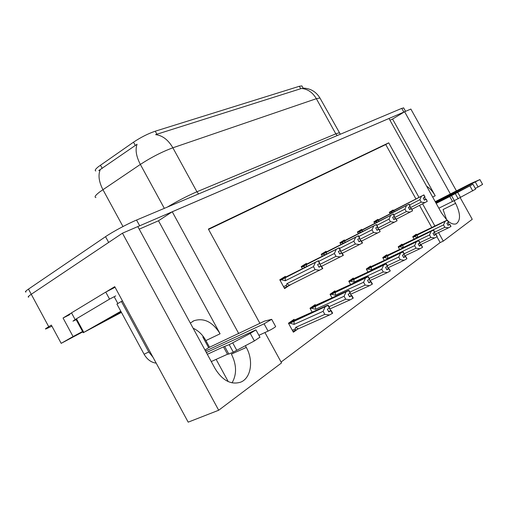 <?xml version="1.0" encoding="UTF-8"?>
<svg xmlns="http://www.w3.org/2000/svg" width="508" height="508" viewBox="0 0 508 508"><rect width="100%" height="100%" fill="white"/><g stroke="black" fill="none" stroke-linecap="round" stroke-linejoin="round"><path stroke-width="0.76" d="M426.637 186.201C429.876 188.22 432.733 191.414 435.216 195.783L392.563 119.043L404.622 111.741L410.864 109.055L456.463 190.957M193.123 328.212C198.387 330.638 202.648 334.753 205.892 340.576L209.537 347.262M139.211 229.159L158.49 220.777L220.091 333.788C212.731 321.958 204.019 317.602 193.961 320.732L190.329 323.082M95.822 170.986C94.507 170.555 95.402 169.101 98.514 166.611L133.515 142.177C140.818 137.306 148.063 133.648 155.251 131.204L299.345 86.277L301.904 85.909L302.152 86.354M51.93 326.187L45.93 328.917C44.723 329.305 45.657 328.568 48.724 326.695L31.261 294.291C28.277 296.31 27.451 297.244 28.778 297.078C27.451 297.244 28.277 296.31 31.261 294.291L122.453 233.191L137.808 226.581L215.214 368.814C222.58 380.6 231.051 385.058 240.627 382.175C251.149 378.174 253.746 360.451 246.291 347.421L245.37 345.726M232.054 382.867C236.912 374.371 236.696 364.782 231.407 354.101L246.291 347.421M389.947 120.18L392.563 119.043M158.49 220.777L172.25 211.76L388.995 118.472L441.541 213.023L447.04 220.288M69.52 314.763L63.056 318.002L70.352 313.582M105.899 292.024L114.732 286.664L188.189 422.154L218.688 410.248L122.453 233.191M82.563 331.514L73.063 336.556L63.056 318.002M73.063 336.556L61.182 343.351L82.772 331.895M48.724 326.695L51.346 325.101L61.182 343.351M281.083 362.052L440.157 242.57L443.274 241.116L472.243 219.297L460.21 197.682M448.107 221.24C451.301 223.818 454.038 224.65 456.317 223.742C460.794 220.294 460.559 213.493 455.6 203.346L454.146 200.736M450.405 194.018L404.622 111.741M238.741 333.585L172.25 211.76M264.947 332.543L281.553 362.909L218.688 410.248M418.979 197.364L388.703 142.837L208.375 229.076L259.906 323.323M443.274 241.116L438.525 232.569M434.918 226.066L422.586 203.854M216.129 359.366L228.238 381.616M415.938 198.939L385.756 144.564L208.559 229.413M385.756 144.564L388.703 142.837M440.157 242.57L436.912 236.728M435.654 234.461L435.426 234.042M431.825 227.559L419.532 205.41M294.418 320.008L294.043 319.322L288.455 323.215L293.389 332.219L297.542 329.241M315.544 305.257L315.189 304.603L309.988 308.223L312.191 312.236M353.644 278.67L353.308 278.06L348.767 281.222L350.641 284.613M370.878 266.643L370.554 266.052L366.3 269.018L368.033 272.155M387.045 255.353L386.734 254.787L382.74 257.569L384.353 260.483M402.253 244.742L401.949 244.196L398.189 246.812L399.694 249.53M335.242 291.509L334.893 290.881L330.041 294.259L332.067 297.942M416.573 234.747L416.274 234.213L412.737 236.684L414.141 239.224M285.693 277L285.337 276.358L279.781 279.781L284.613 288.601L290.03 284.905M306.73 264.014L306.394 263.392L301.212 266.579L302.381 268.713M344.741 240.544L344.424 239.966L339.89 242.754L340.9 244.596M361.963 229.908L361.652 229.349L357.403 231.972L358.35 233.686M378.142 219.92L377.838 219.38L373.844 221.844L374.733 223.45M326.371 251.885L326.041 251.289L321.202 254.267L322.288 256.242M393.363 210.522L393.078 209.994L389.312 212.312L390.15 213.824M284.277 287.985L290.132 285.096M455.6 203.346L443.078 209.531L446.716 219.983M299.345 86.277L300.704 88.729L301.422 88.475C307.619 88.951 312.598 92.354 316.357 98.685L172.866 147.803C162.268 151.695 151.428 157.239 140.36 164.427C136.201 156.42 135.103 149.695 137.058 144.259L98.743 170.586M137.82 226.6L404.552 111.785M26.035 291.992C24.689 292.119 25.502 291.154 28.473 289.109L31.261 294.291L108.661 242.437L105.531 236.677C112.535 231.851 127.686 223.736 136.55 220.053L401.777 108.363L403.676 107.956M300.704 88.729L155.619 134.626C162.503 135.484 168.25 139.878 172.866 147.803L196.92 191.764L335.813 133.845L339.198 132.772L339.388 133.109M28.473 289.109L105.531 236.677M389.592 212.82L423.716 195.015L424.891 197.136L423.253 198.037L424.434 200.158L426.282 199.123L424.37 200.044M389.49 212.63L423.926 194.888L389.439 212.547M426.282 199.123L427.247 201.384L426.072 199.257M411.956 209.264L427.247 201.384M423.716 195.015L389.541 212.731M409.588 204.984L419.875 199.695L421.234 202.133L410.362 207.689M390.684 212.249L392.716 212.503M424.542 197.333L425.672 199.371M423.767 194.983L424.948 197.104L423.926 194.888M419.875 199.695L421.418 196.279M424.955 202.648L421.234 202.133M393.967 210.471L393.922 211.88M425.05 197.041L423.875 194.92M413.004 237.166L447.351 220.25L412.909 236.995M447.351 220.25L448.513 222.345L446.85 223.272L448.012 225.368L449.624 224.479L450.99 226.422L449.821 224.333L447.885 225.139M447.3 220.288L448.462 222.383M447.497 220.148L448.608 222.275L447.497 220.148L446.595 220.428L413.118 236.417M412.794 236.785L447.446 220.18M414.103 236.633L417.595 237.35L443.516 224.904L445.033 221.539M417.36 234.886L417.595 237.35M435.178 234.163L448.526 227.819L444.856 227.311L434.778 232.118M443.516 224.904L444.856 227.311M448.526 227.819L450.786 226.568M448.094 222.587L449.174 224.523M374.129 222.358L408.889 204.273L410.102 206.464L408.413 207.391L409.626 209.582L411.543 208.509L409.556 209.448M374.021 222.161L409.111 204.133L373.971 222.072M411.543 208.509L412.528 210.839L411.315 208.648M396.234 219.208L412.528 210.839M408.889 204.273L374.079 222.269M393.795 214.808L404.927 209.099L406.324 211.614L394.633 217.57M375.253 221.78L377.412 222.072M409.778 206.642L410.947 208.744M410.153 206.413L409.111 204.133M404.927 209.099L406.521 205.575M410.159 212.147L406.324 211.614M378.625 219.951L378.568 221.482M408.946 204.235L410.102 206.464M410.267 206.356L409.054 204.165M357.695 232.505L393.097 214.128L394.348 216.389L392.608 217.348L393.859 219.608L395.84 218.497L393.783 219.469M357.575 232.289L393.338 213.976L357.524 232.194M395.84 218.497L397.097 220.758L395.605 218.65M379.457 229.813L396.856 220.91M393.097 214.128L357.645 232.404M376.949 225.273L389.007 219.113L390.442 221.71L377.844 228.111M358.845 231.915L361.144 232.251M394.062 216.548L395.262 218.719M393.16 214.09L394.532 216.275L393.338 213.976M389.007 219.113L390.652 215.475M394.411 222.256L390.442 221.71M362.312 230.035L362.236 231.692M394.532 216.275L393.281 214.014M340.195 243.307L376.25 224.644L377.546 226.981L375.742 227.978L377.031 230.315L379.095 229.159L376.949 230.162M340.062 243.072L376.511 224.485L340.004 242.97M379.095 229.159L380.13 231.654L378.835 229.318M361.505 241.148L380.13 231.654M376.25 224.644L340.131 243.199M358.921 236.461L372.015 229.8L373.501 232.486L359.893 239.37M341.363 242.71L343.827 243.103M377.298 227.12L378.536 229.356M377.603 226.93L376.511 224.485M372.015 229.8L373.723 226.041M377.596 233.051L373.501 232.486M344.938 240.773L344.843 242.583M376.32 224.606L377.546 226.981M377.736 226.86L376.441 224.523M398.462 247.307L433.47 230.156L398.361 247.123M433.47 230.156L434.664 232.315L432.949 233.274L434.143 235.433L435.813 234.512L437.217 236.518L436.023 234.359L434.01 235.185M433.413 230.194L434.613 232.353M433.622 230.041L434.772 232.239L433.622 230.041L432.74 230.302L398.736 246.431M400.202 246.113L433.572 230.08M400.19 246.094L398.24 246.901M399.593 246.767L403.155 247.529L429.514 234.956L431.082 231.483M402.933 244.977L403.155 247.529M420.434 244.678L434.677 237.96L430.892 237.439L419.995 242.602M429.514 234.956L430.892 237.439M434.677 237.96L437.007 236.671M434.276 232.537L435.381 234.537M383.019 258.077L418.7 240.69L382.911 257.88M418.7 240.69L419.932 242.919L418.16 243.91L419.392 246.139L421.113 245.193L422.573 247.256L421.335 245.027L419.246 245.872M418.643 240.735L419.875 242.964M418.865 240.57L420.046 242.843L418.865 240.57L417.995 240.805L383.47 257.061M382.778 257.639L418.808 240.614M384.175 257.531L387.807 258.343L414.617 245.65L416.236 242.062M387.61 255.689L387.807 258.343M404.711 255.88L419.938 248.749L416.033 248.209L404.228 253.765M414.617 245.65L416.033 248.209M419.938 248.749L422.351 247.421M419.57 243.129L420.713 245.186M366.592 269.538L402.958 251.924L366.471 269.323M402.958 251.924L404.228 254.222L402.393 255.251L403.67 257.556L405.447 256.572L406.959 258.699L405.682 256.4L403.511 257.264M402.895 251.968L404.171 254.267M403.136 251.797L404.349 254.14L403.136 251.797L402.285 252L367.233 268.364M368.579 268.173L403.073 251.841M368.567 268.154L366.325 269.062M367.773 268.986L371.481 269.85L398.729 257.048L400.406 253.34M371.304 267.094L371.481 269.85M387.915 267.83L404.228 260.255L400.196 259.696L387.375 265.678M398.729 257.048L400.196 259.696M404.228 260.255L406.718 258.877M403.898 254.419L405.073 256.534M349.072 281.762L386.137 263.919L348.939 281.527M386.137 263.919L387.458 266.3L385.553 267.36L386.867 269.748L388.709 268.732L390.277 270.929L388.963 268.548L386.696 269.43M386.074 263.969L387.388 266.351M386.328 263.785L387.579 266.211L386.328 263.785L385.509 263.957L349.936 280.41M351.206 280.302L386.264 263.83M351.193 280.276L348.786 281.241M350.279 281.197L354.063 282.124L381.762 269.227L383.496 265.386M353.917 279.248L354.063 282.124M369.919 280.6L387.452 272.542L383.273 271.964L369.329 278.416M381.762 269.227L383.273 271.964M387.452 272.542L390.023 271.12M387.166 266.471L388.372 268.656M224.777 346.621L228.829 354.057L227.495 354.241L223.469 346.856L229.21 344.659L250.273 333.432L255.937 329.882L206.369 352.565M205.003 350.05L208.636 347.682L202.819 336.995L203.378 336.645M69.393 314.541L71.507 312.858L105.753 292.094L115.068 287.287M76.168 319.672L72.968 321.158L75.127 319.564L109.557 299.11L105.753 292.094M115.748 295.91L109.557 299.11M122.422 300.844L116.91 304.063L144.107 354.254C147.174 359.531 151.206 362.496 156.197 363.15M121.399 301.454L148.768 351.936L153.029 357.308M205.562 351.072L264.077 323.806L271.678 319.322L264.516 321.126L208.636 347.682M264.077 323.806L268.078 331.114C271.697 329.336 274.231 327.831 275.666 326.606L275.577 326.447M268.078 331.114L258.896 335.299M227.495 354.241L211.264 361.556M207.321 354.305L223.469 346.856M228.829 354.057L233.286 352.139L254.375 340.938L259.925 337.179M233.286 352.139L229.21 344.659M236.766 350.298L232.683 342.817M451.593 195.77L454.317 200.66L452.495 201.428L449.783 196.552L472.961 184.233L435.851 202.787M435.553 202.248L479.901 179.578L471.126 183.407L435.235 201.676M475.38 182.156L478.079 186.995L482.575 184.372M478.079 186.995L475.278 188.398M452.495 201.428L438.861 208.204M436.188 203.391L449.783 196.552M454.317 200.66L475.679 189.109M458.165 198.78L455.435 193.865M460.585 197.479L457.848 192.564M121.317 312.191L107.88 319.253L121.006 311.626M121.431 312.407L83.217 332.721L120.815 311.277M321.513 254.838L358.235 235.89L359.569 238.309L357.702 239.338L359.042 241.757L361.182 240.557L358.946 241.592M321.374 254.584L358.508 235.718L321.31 254.47M361.182 240.557L362.515 242.976L362.242 243.148L360.909 240.729M342.265 253.282L362.242 243.148M358.235 235.89L321.45 254.724M339.598 248.45L353.847 241.23L355.384 244.005L340.652 251.422M322.713 254.229L325.349 254.686M359.372 238.423L360.648 240.735M358.305 235.845L359.778 238.182L358.508 235.718M353.847 241.23L355.619 237.331M359.626 244.596L355.384 244.005M326.39 252.235L326.282 254.216M359.778 238.182L358.438 235.763M301.536 267.17L338.925 247.948L340.309 250.45L338.372 251.517L339.75 254.025L341.986 252.774L339.655 253.841M301.377 266.891L339.223 247.758L301.314 266.764M341.986 252.774L343.364 255.276L343.071 255.467L341.687 252.959M321.583 266.306L343.071 255.467M338.925 247.948L301.466 267.043M318.834 261.315L334.378 253.479L335.966 256.356L319.97 264.363M302.762 266.548L305.587 267.094M340.157 250.533L341.478 252.927M340.373 250.393L339.223 247.758M334.378 253.479L336.213 249.441M340.36 256.965L335.966 256.356M306.553 264.49L306.426 266.668M339.001 247.898L340.309 250.45M340.525 250.317L339.147 247.809M280.111 280.391L318.179 260.896L319.608 263.5L317.602 264.604L319.03 267.208L321.354 265.9L318.922 267.005M279.946 280.086L318.497 260.699L279.87 279.946M281.375 279.756L285.293 280.765L313.455 266.637L315.1 269.627L286.887 283.667L286.474 285.242C286.188 286.264 286.658 286.537 287.871 286.042L322.472 268.707L321.037 266.103M321.354 265.9L322.79 268.503L322.472 268.707M318.179 260.896L280.035 280.251M319.519 263.544L320.885 266.027M319.678 263.43L318.497 260.699M286.887 283.667L289.433 285.204M313.455 266.637L315.36 262.452M319.653 270.256L315.1 269.627M285.286 277.635L285.293 280.765M318.256 260.845L319.608 263.5M319.843 263.347L318.414 260.75M330.352 294.818L368.135 276.765L330.206 294.557M368.135 276.765L369.494 279.235L367.519 280.333L368.884 282.804L370.789 281.75L372.148 284.22L372.421 284.023L371.062 281.553L368.694 282.461M368.065 276.816L369.424 279.286M368.338 276.619L369.627 279.133L368.338 276.619L367.551 276.752L331.464 293.268M332.651 293.249L368.268 276.669M332.632 293.224L330.086 294.234M331.591 294.246L335.451 295.243L363.595 282.264L365.398 278.289M335.344 292.24L335.451 295.243M350.609 294.284L369.481 285.693L365.163 285.102L349.949 292.062M363.595 282.264L365.163 285.102M369.481 285.693L372.148 284.22M369.246 279.381L370.491 281.635M310.299 308.8L348.812 290.551L310.147 308.521M348.812 290.551L350.222 293.11L348.171 294.253L349.58 296.818L351.555 295.726L352.965 298.285L353.257 298.069L351.847 295.51L349.371 296.437M348.736 290.608L350.145 293.167M349.028 290.392L350.361 293.008L349.028 290.392L348.285 290.481L311.702 307.029M312.782 307.111L348.952 290.449M312.763 307.086L310.223 308.058M311.575 308.216L315.512 309.289L344.1 296.253L345.967 292.132M315.443 306.153L315.512 309.289M329.813 308.985L350.196 299.815L345.719 299.199L329.082 306.724M344.1 296.253L345.719 299.199M350.196 299.815L352.965 298.285M350.025 293.23L351.307 295.561M288.779 323.812L328.016 305.384L288.608 323.501M328.016 305.384L329.476 308.045L327.343 309.232L328.809 311.893L330.854 310.763L332.321 313.423L332.638 313.188L331.172 310.528L328.581 311.48M327.933 305.441L329.394 308.102M328.251 305.213L329.635 307.931L328.251 305.213L327.558 305.251L290.506 321.786M291.459 321.989L328.168 305.276M291.446 321.958L288.919 322.897M290.087 323.221L294.107 324.377L323.12 311.315L325.063 307.029M294.081 321.094L294.107 324.377M298.317 328.822L329.444 315.011L324.796 314.369L295.732 327.343L298.317 328.822L296.608 329.724C295.446 330.156 295.015 329.882 295.3 328.905L292.303 330.238M295.732 327.343L295.3 328.905M323.12 311.315L324.796 314.369M329.444 315.011L332.321 313.423M330.854 310.763L331.172 310.528M329.343 308.127L330.67 310.54M435.216 195.783L432.683 197.079M220.091 333.788L205.892 340.576M100.457 165.189L102.229 168.446M133.515 142.177L135.344 145.529M155.251 131.204L156.915 134.245M164.325 208.356L140.36 164.427L100.013 191.706C95.421 195.199 94.056 197.148 95.91 197.561M100.222 169.704C98 175.171 98.901 181.82 102.927 189.649L122.98 226.53M320.243 98.539L319.938 97.987L316.357 98.685L335.813 133.845L337.191 135.56M136.55 220.053L139.668 225.781M401.777 108.363L403.841 112.078M167.303 207.099C178.035 200.749 187.909 195.637 196.92 191.764L198.565 193.935M75.127 319.564L71.507 312.858M148.768 351.936L144.107 354.254M250.273 333.432L254.375 340.938M469.995 186.011L472.745 190.938M117.856 303.517L114.211 296.786M83.782 332.365L76.619 319.1M286.474 285.242L283.566 286.683M292.913 331.349L296.374 329.813M193.961 320.732L192.703 321.367M301.904 85.909L303.117 88.1M302.8 88.1C310.261 88.259 315.976 91.554 319.938 97.987L340.335 134.239M403.581 107.785L405.555 111.341M255.937 329.882L260.02 337.35M271.678 319.322L275.666 326.606M472.961 184.233L475.698 189.147M479.901 179.578L482.594 184.404M83.204 332.702L76.073 319.5M296.608 329.724L292.919 331.362"/></g></svg>
